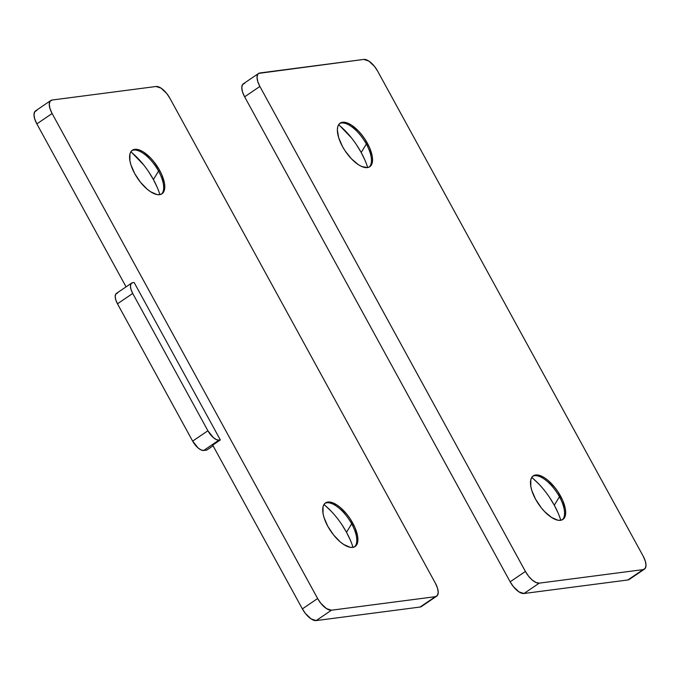 <?xml version="1.0" encoding="UTF-8"?>
<svg xmlns="http://www.w3.org/2000/svg" width="680" height="680" viewBox="0 0 680 680"><rect width="100%" height="100%" fill="white"/><g stroke="black" fill="none" stroke-linecap="round" stroke-linejoin="round"><path stroke-width="1.02" d="M148.818 171.989L153.399 179.554L158.559 171.105A26.35 11.492 -124.2 0 1 163.65 188.666A26.35 11.492 -124.2 0 1 161.415 194.123A26.35 11.492 55.8 0 0 158.559 171.105L159.647 170.365A26.35 11.492 -124.2 0 1 161.984 193.792A26.35 11.492 -124.2 0 1 134.716 173.612L130.917 164.815L129.922 160.744L129.931 154.037L130.942 151.666L132.575 150.067L134.768 149.319L140.488 150.424L143.786 152.235L150.654 158.041L153.952 161.815L159.647 170.365L161.831 174.819L164.441 183.243L164.772 186.881L163.421 192.321L161.789 193.919L159.596 194.667L156.927 194.548L150.578 191.751L147.144 189.176L140.411 182.172L134.716 173.612A26.35 11.492 -124.2 0 1 132.379 150.195A26.35 11.492 -124.2 0 1 159.647 170.365L158.559 171.105A26.35 11.492 55.8 0 0 131.861 150.603A26.35 11.492 -124.2 0 1 137.76 150.535A26.35 11.492 -124.2 0 1 158.559 171.105L153.399 179.554A45.373 19.796 55.8 0 0 130.849 151.81M341.921 524.713L346.511 532.279L351.671 523.829A26.35 11.492 -124.2 0 1 356.762 541.39A26.35 11.492 -124.2 0 1 354.526 546.847A26.35 11.492 55.8 0 0 351.671 523.829L352.758 523.09A26.35 11.492 -124.2 0 1 355.096 546.516A26.35 11.492 -124.2 0 1 327.828 526.337L324.02 517.539L323.025 513.468L323.043 506.762L324.054 504.39L325.686 502.792L327.879 502.044L330.548 502.163L336.898 504.96L340.332 507.535L347.063 514.539L350.098 518.696L354.943 527.544L357.552 535.959L357.884 539.597L356.532 545.045L354.9 546.635L352.707 547.391L350.038 547.273L343.689 544.467L340.255 541.9L333.523 534.896L327.828 526.337A26.35 11.492 -124.2 0 1 325.49 502.919A26.35 11.492 -124.2 0 1 352.758 523.09L351.671 523.829A26.35 11.492 55.8 0 0 324.972 503.327A26.35 11.492 -124.2 0 1 330.863 503.26A26.35 11.492 -124.2 0 1 351.671 523.829L346.511 532.279A45.373 19.796 55.8 0 0 323.96 504.535M36.882 110.389L34.748 111.69L34 114.716L34.739 119L36.848 123.888L126.072 286.858L36.848 123.888L52.105 113.526L317.628 598.519L320.798 603.27L326.442 608.591L331.449 610.215L435.344 596.683L437.469 595.374L438.217 592.356L437.487 588.072L435.37 583.185L169.847 98.183L166.677 93.432L161.032 88.111L156.026 86.496L52.13 100.028L50.005 101.328L49.258 104.354L49.989 108.638L52.105 113.526L317.628 598.519L302.37 608.88L305.541 613.632L311.185 618.953L316.2 620.577L420.087 607.044L422.212 605.736M212.713 445.119L302.37 608.88A14.637 6.383 55.8 0 0 316.2 620.577L331.449 610.215A14.637 6.383 -124.2 0 1 317.628 598.519L302.37 608.88L212.713 445.119L220.346 439.935L134.13 282.472L132.744 282.65L134.13 282.472L220.346 439.935L218.96 440.113L203.702 450.475L206.822 450.067L213.095 445.808L206.822 450.067L203.702 450.475L218.96 440.113L220.346 439.935L212.713 445.119M353.022 547.34A45.373 19.796 55.8 0 0 346.511 532.279L350.268 539.954M325.1 505.487L331.015 511.054M159.919 194.616A45.373 19.796 55.8 0 0 153.399 179.554L157.156 187.23M131.988 152.762L143.582 164.823M50.805 100.513L35.547 110.874A14.637 6.383 55.8 0 0 36.848 123.888L52.105 113.526A14.637 6.383 -124.2 0 1 50.805 100.513A14.637 6.383 -124.2 0 1 52.13 100.028L156.026 86.496A14.637 6.383 -124.2 0 1 169.847 98.183L435.37 583.185A14.637 6.383 -124.2 0 1 436.671 596.19A14.637 6.383 -124.2 0 1 435.344 596.683L420.087 607.044A14.637 6.383 55.8 0 0 421.413 606.552L436.671 596.19M435.344 596.683L420.087 607.044L316.2 620.577L331.449 610.215L435.344 596.683M132.744 282.65L131.044 283.696L130.45 286.11L131.036 289.536L132.727 293.454L207.901 430.763L213.427 437.673L216.418 439.629L218.96 440.113A11.713 5.108 -124.2 0 1 207.901 430.763L132.727 293.454A11.713 5.108 -124.2 0 1 131.691 283.041A11.713 5.108 -124.2 0 1 132.744 282.65M117.495 293.012L115.795 294.058L115.192 296.471L115.779 299.897L117.47 303.807L132.727 293.454L117.47 303.807L192.644 441.116L207.901 430.763L192.644 441.116A11.713 5.108 55.8 0 0 203.702 450.475L201.161 449.981L198.169 448.035L192.644 441.116L117.47 303.807A11.713 5.108 55.8 0 1 116.433 293.403L131.691 283.041M339.635 123.531A26.35 11.492 -124.2 0 1 345.534 123.471A26.35 11.492 -124.2 0 1 366.341 144.041L361.182 152.49A45.373 19.796 55.8 0 0 338.623 124.746M549.703 497.649L554.285 505.214L559.453 496.765A26.35 11.492 -124.2 0 1 564.536 514.318A26.35 11.492 -124.2 0 1 562.309 519.775A26.35 11.492 55.8 0 0 559.453 496.765L560.541 496.026A26.35 11.492 -124.2 0 1 562.879 519.443A26.35 11.492 -124.2 0 1 535.602 499.273L531.803 490.467L530.808 486.404L530.825 479.697L531.837 477.317L533.468 475.728L535.662 474.971L541.373 476.077L544.68 477.896L548.114 480.462L554.837 487.466L557.88 491.631L562.726 500.48L565.335 508.895L565.667 512.533L564.315 517.973L562.683 519.571L560.49 520.319L557.812 520.2L551.471 517.404L544.604 511.598L541.306 507.824L535.602 499.273A26.35 11.492 -124.2 0 1 533.273 475.847A26.35 11.492 -124.2 0 1 560.541 496.026L559.453 496.765A26.35 11.492 55.8 0 0 532.746 476.255A26.35 11.492 -124.2 0 1 538.645 476.195A26.35 11.492 -124.2 0 1 559.453 496.765L554.285 505.214A45.373 19.796 55.8 0 0 531.735 477.471M356.592 144.925L361.182 152.49L366.341 144.041A26.35 11.492 -124.2 0 1 371.433 161.602A26.35 11.492 -124.2 0 1 369.197 167.059A26.35 11.492 55.8 0 0 366.341 144.041L367.429 143.302A26.35 11.492 -124.2 0 1 369.767 166.719A26.35 11.492 -124.2 0 1 342.499 146.548L338.691 137.751L337.365 130.042L337.714 126.973L338.725 124.593L340.357 123.004L342.55 122.247L348.262 123.352L351.569 125.171L358.428 130.976L361.726 134.75L364.769 138.907L369.614 147.756L372.224 156.17L372.555 159.808L371.203 165.248L369.572 166.846L367.378 167.603L361.658 166.498L358.36 164.679L351.492 158.874L345.159 150.943L342.499 146.548A26.35 11.492 -124.2 0 1 340.161 123.131A26.35 11.492 -124.2 0 1 367.429 143.302L366.341 144.041A26.35 11.492 55.8 0 0 339.643 123.531M244.655 83.317L242.53 84.626L241.782 87.644L242.513 91.928L244.63 96.815L510.153 581.817L513.323 586.568L518.967 591.889L523.974 593.504L627.869 579.972L629.994 578.671M560.804 520.277A45.373 19.796 55.8 0 0 554.285 505.214L558.05 512.881M532.882 478.414L538.789 483.99M367.693 167.552A45.373 19.796 55.8 0 0 361.182 152.49L364.939 160.157M339.771 125.689L351.365 137.76M525.41 571.455L528.572 576.207L532.312 580.1L536.061 582.531L539.231 583.151L643.119 569.611L645.252 568.31L646 565.284L645.26 561L643.152 556.112L377.629 71.12L374.459 66.368L368.815 61.047L363.8 59.423L258.697 73.38L257.788 74.264L257.031 77.291L257.771 81.566L259.879 86.462L525.41 571.455L510.153 581.817A14.637 6.383 55.8 0 0 523.974 593.504L539.231 583.151A14.637 6.383 -124.2 0 1 525.41 571.455L510.153 581.817L244.63 96.815L259.879 86.462L525.41 571.455M258.587 73.448L243.329 83.81A14.637 6.383 55.8 0 0 244.63 96.815L259.879 86.462A14.637 6.383 -124.2 0 1 258.587 73.448A14.637 6.383 -124.2 0 1 259.913 72.956L363.8 59.423A14.637 6.383 -124.2 0 1 377.629 71.12L643.152 556.112A14.637 6.383 -124.2 0 1 644.453 569.126A14.637 6.383 -124.2 0 1 643.119 569.611L627.869 579.972A14.637 6.383 55.8 0 0 629.196 579.487L644.453 569.126M643.119 569.611L627.869 579.972L523.974 593.504L539.231 583.151L643.119 569.611"/></g></svg>
